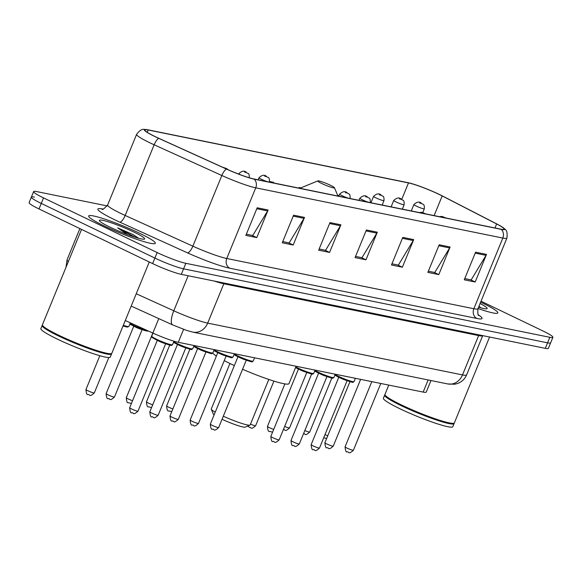 <?xml version="1.0" encoding="UTF-8"?>
<svg xmlns="http://www.w3.org/2000/svg" width="582" height="582" viewBox="0 0 582 582"><rect width="100%" height="100%" fill="white"/><g stroke="black" fill="none" stroke-linecap="round" stroke-linejoin="round"><path stroke-width="0.87" d="M430.971 380.533L426.235 392.086A22.509 2.393 -157.7 0 1 423.165 392.086L178.281 342.303A22.509 2.393 -157.7 0 1 152.855 333.057L125.261 320.537M34.433 197.109A22.509 2.393 22.3 0 0 31.363 197.109L29.1 202.631A22.509 2.393 22.3 0 0 39.001 208.945L152.622 263.595A22.509 2.393 22.3 0 0 181.3 274.355L545.298 348.349A22.509 2.393 22.3 0 0 548.368 348.356L550.637 342.834A22.509 2.393 22.3 0 1 547.567 342.827A22.509 2.393 22.3 0 0 550.637 342.834L552.9 337.313A22.509 2.393 22.3 0 0 542.999 330.991L481.03 301.192M107.175 205.912L36.702 191.587A22.509 2.393 22.3 0 0 33.632 191.587A22.509 2.393 22.3 0 0 43.534 197.902L157.155 252.552L154.892 258.073A22.509 2.393 22.3 0 0 183.563 268.833L547.567 342.827L183.563 268.833A22.509 2.393 22.3 0 1 154.892 258.073L41.271 203.424L154.892 258.073L152.622 263.595M31.363 197.109A22.509 2.393 22.3 0 0 41.271 203.424A22.509 2.393 22.3 0 1 31.363 197.109L33.632 191.587M104.527 226.078A36.011 3.827 22.3 0 0 155.321 243.298A36.011 3.827 22.3 0 0 139.476 233.186A36.011 3.827 22.3 0 0 88.682 215.966A36.011 3.827 22.3 0 0 104.527 226.078A36.011 3.827 22.3 0 0 155.321 243.298A36.011 3.827 22.3 0 0 139.476 233.186A36.011 3.827 22.3 0 0 88.682 215.966A36.011 3.827 22.3 0 0 104.527 226.078M478.033 308.511A36.011 3.827 22.3 0 0 497.843 312.927A36.011 3.827 22.3 0 0 481.998 302.815A36.011 3.827 22.3 0 0 480.63 302.167A36.011 3.827 22.3 0 1 481.998 302.815A36.011 3.827 22.3 0 1 497.843 312.927A36.011 3.827 22.3 0 1 478.033 308.511M155.445 136.726A24.008 2.554 -157.7 0 1 144.882 129.99A24.008 2.554 -157.7 0 1 148.155 129.99L408.491 182.915A24.008 2.554 -157.7 0 1 442.189 195.938L496.635 223.961A24.008 2.554 -157.7 0 1 504.092 229.155A24.008 2.554 -157.7 0 1 500.818 229.155L253.73 178.921A24.008 2.554 -157.7 0 1 226.609 169.064L158.915 138.349A24.008 2.554 -157.7 0 1 155.445 136.726M155.154 136.668A24.604 2.612 22.3 0 0 158.704 138.327L226.405 169.049A24.604 2.612 22.3 0 0 254.203 179.154L501.291 229.381A24.604 2.612 22.3 0 0 503.423 227.846A24.604 2.612 22.3 0 0 497.006 224.055L442.56 196.032A24.604 2.612 22.3 0 0 408.018 182.683L147.683 129.764A24.604 2.612 22.3 0 0 146.278 129.524A24.604 2.612 22.3 0 0 155.154 136.668M157.155 252.552A22.509 2.393 22.3 0 0 185.825 263.311L549.83 337.305A22.509 2.393 22.3 0 0 552.9 337.313M450.104 247.001L438.784 274.609L427.865 272.391L439.184 244.782L450.104 247.001A6.002 5.216 -78.5 0 1 449.639 247.925L438.799 245.728M486.501 254.407L475.181 282.008L464.261 279.789L475.581 252.181L486.501 254.407A6.002 5.216 -78.5 0 1 486.035 255.331L475.196 253.126M340.907 224.805L329.579 252.413L318.66 250.195L329.979 222.586L340.907 224.805A6.002 5.216 -78.5 0 1 340.441 225.729L329.594 223.524M304.502 217.406L293.183 245.015L282.263 242.789L293.583 215.187L304.502 217.406A6.002 5.216 -78.5 0 1 304.037 218.33L293.197 216.126M268.106 210.007L256.778 237.609L245.859 235.39L257.186 207.781L268.106 210.007A6.002 5.216 -78.5 0 1 267.64 210.931L256.8 208.727M413.7 239.602L402.38 267.211L391.46 264.992L402.78 237.383L413.7 239.602A6.002 5.216 -78.5 0 1 413.242 240.526L402.395 238.322M377.303 232.203L365.983 259.812L355.064 257.593L366.384 229.985L377.303 232.203A6.002 5.216 -78.5 0 1 376.838 233.127L365.998 230.923M339.044 195.639L337.684 195.363M382.68 205.14L382.41 204.457M300.887 187.884L299.104 187.52L298.864 188.102M273.482 182.937L273.62 182.341L269.575 181.519M365.983 259.812L361.357 257.586M355.544 256.407L361.96 257.71L376.838 233.127M402.38 267.211L397.753 264.985M391.948 263.806L398.357 265.108L413.242 240.526M256.778 237.609L252.152 235.383M246.346 234.204L252.755 235.506L267.64 210.931M293.183 245.015L288.556 242.789M282.743 241.603L289.159 242.912L304.037 218.33M329.579 252.413L324.952 250.187M319.147 249.009L325.556 250.311L340.441 225.729M475.181 282.008L470.554 279.782M464.749 278.603L471.158 279.906L486.035 255.331M438.784 274.609L434.157 272.383M428.345 271.205L434.761 272.507L449.639 247.925M299.104 187.52L298.959 188.117M81.545 229.41L42.428 324.792A37.51 3.987 22.3 0 0 42.464 325.265A37.51 3.987 22.3 0 0 58.935 335.327A37.51 3.987 22.3 0 0 111.482 353.572A37.51 3.987 22.3 0 0 111.839 353.259L149.276 261.98M42.464 325.265L42.675 325.745A37.139 3.943 22.3 0 0 58.978 335.705A37.139 3.943 22.3 0 0 110.995 353.769L111.482 353.572M42.442 325.2A37.51 3.987 22.3 0 0 42.144 325.483A37.51 3.987 22.3 0 0 58.651 336.018A37.51 3.987 22.3 0 0 111.555 353.951A37.51 3.987 22.3 0 0 111.548 353.543M42.144 325.483L40.871 328.59A37.51 3.987 22.3 0 0 57.378 339.117A37.51 3.987 22.3 0 0 110.282 357.057L111.555 353.951M138.763 238.3L132.834 234.451L117.593 227.86L127.669 234.641M110.136 227.22A24.459 2.597 22.3 0 0 144.401 239.115A24.459 2.597 22.3 0 0 133.867 232.043A24.459 2.597 22.3 0 0 110.325 222.499A24.459 2.597 22.3 0 0 99.391 220.658A24.459 2.597 22.3 0 0 110.136 227.22M117.593 227.86L135.104 237.223M132.834 234.451L138.501 238.234M229.941 363.495L211.273 409.008A21.003 2.233 22.3 0 0 211.295 409.27L213.347 414.1A17.256 1.833 22.3 0 0 214.118 414.901M211.295 409.27A21.003 2.233 22.3 0 0 215.231 412.172M330.467 185.272A8.999 0.953 22.3 0 0 317.859 180.893A8.999 0.953 22.3 0 0 321.73 183.497A8.999 0.953 22.3 0 0 330.394 187.011A8.999 0.953 22.3 0 0 334.417 187.688A8.999 0.953 22.3 0 0 330.467 185.272M212.786 353.063A41.264 4.387 22.3 0 0 216.388 356.097M224.252 360.636A41.264 4.387 22.3 0 0 230.785 363.903A41.264 4.387 22.3 0 0 234.342 365.583M242.563 369.264A41.264 4.387 22.3 0 0 288.978 383.633L296.107 366.253M223.306 416.21A21.003 2.233 22.3 0 0 249.94 425.122A21.003 2.233 22.3 0 0 250.144 424.947L268.811 379.435M222.055 419.266A17.256 1.833 22.3 0 0 245.087 427.123L249.94 425.122M388.783 385.095L384.957 394.421A37.51 3.987 22.3 0 0 384.993 394.902A37.51 3.987 22.3 0 0 401.464 404.956A37.51 3.987 22.3 0 0 454.004 423.201A37.51 3.987 22.3 0 0 454.367 422.888L489.586 337.022M384.993 394.902L385.197 395.382A37.139 3.943 22.3 0 0 401.5 405.341A37.139 3.943 22.3 0 0 453.524 423.405L454.004 423.201M384.964 394.829A37.51 3.987 22.3 0 0 384.673 395.113A37.51 3.987 22.3 0 0 401.18 405.647A37.51 3.987 22.3 0 0 454.084 423.58A37.51 3.987 22.3 0 0 454.076 423.172M384.673 395.113L383.4 398.219A37.51 3.987 22.3 0 0 399.907 408.753A37.51 3.987 22.3 0 0 452.811 426.686L454.084 423.58M478.586 307.158A24.459 2.597 22.3 0 0 486.923 308.751A24.459 2.597 22.3 0 0 480.077 303.52M478.928 306.328L481.023 307.863M158.777 318.609L152.855 333.057M183.585 329.354L178.281 342.303M428.134 379.959L423.165 392.086M65.999 267.32L67.046 259.863A30.009 3.186 22.3 0 0 68.349 261.594M181.3 274.355L185.825 263.311M39.001 208.945L43.534 197.902M545.298 348.349L549.83 337.305M136.246 293.757L173.792 310.795L188.168 275.744M192.868 332.133A15.001 13.037 -78.5 0 0 207.687 323.119L462.508 374.917A30.009 3.186 22.3 0 0 466.597 374.924C464.807 379.057 461.81 381.916 457.598 383.494L454.535 384.251L447.682 383.931L192.868 332.133L186.713 330.43L172.701 324.931A15.001 4.882 -65.6 0 1 173.792 310.795A30.009 3.186 22.3 0 0 207.687 323.119L223.823 283.776A30.009 3.186 -157.7 0 1 214.125 281.026M447.682 383.931A15.001 13.037 -78.5 0 0 462.508 374.917L478.644 335.581L223.823 283.776A3.754 3.259 101.5 0 1 224.194 283.07M482.711 335.625A30.009 3.186 -157.7 0 1 478.644 335.581A3.754 3.259 101.5 0 1 479.015 334.876M148.155 129.99L147.217 132.289M501.291 229.381A7.501 6.518 101.5 0 1 502.833 238.06L255.745 187.826A30.009 3.186 -157.7 0 1 221.844 175.502L154.15 144.787A30.009 3.186 -157.7 0 1 149.814 142.765A30.009 3.186 -157.7 0 1 136.61 134.333L107.626 205.01A30.009 3.186 22.3 0 0 120.83 213.434A30.009 3.186 22.3 0 0 125.166 215.456L192.86 246.179A30.009 3.186 22.3 0 0 226.762 258.503L473.843 308.729A30.009 3.186 22.3 0 0 477.938 308.736C477.618 313.494 477.931 315.764 478.884 315.546M158.704 138.327A7.501 2.444 -65.6 0 0 154.15 144.787L125.166 215.456A7.501 2.444 114.4 0 1 119.776 222.128A37.51 3.987 -157.7 0 1 102.97 209.069L103.014 209.076A7.501 6.518 -78.5 0 1 102.97 209.069M478.368 314.869A37.51 3.987 -157.7 0 1 476.934 318.478L229.846 268.251A7.501 6.518 -78.5 0 1 226.762 258.503L255.745 187.826A7.501 6.518 -78.5 0 0 254.203 179.154M503.423 227.846C504.47 229.621 508.028 228.77 506.922 238.06A30.009 3.186 -157.7 0 1 502.833 238.06L473.843 308.729A7.501 6.518 -78.5 0 0 476.934 318.478M229.846 268.251A37.51 3.987 -157.7 0 1 187.469 252.843A7.501 2.444 114.4 0 0 192.86 246.179L221.844 175.502A7.501 2.444 -65.6 0 1 226.405 169.049M187.469 252.843L119.776 222.128M496.635 223.961L494.991 227.969M442.189 195.938L434.128 215.595M408.491 182.915L401.696 199.481M123.304 325.316A11.254 1.193 22.3 0 0 128.855 326.48L126.854 326.982L123.049 325.927A10.505 1.113 -157.7 0 0 127.727 326.553M87.947 390.784A4.503 0.48 22.3 0 0 94.299 392.937C88.915 397.812 90.101 394.116 88.144 394.531C86.965 395.069 86.245 393.403 85.969 389.518A4.503 0.48 22.3 0 0 87.947 390.784M130.041 323.577A11.254 1.193 22.3 0 0 133.147 325.2A11.254 1.193 22.3 0 0 147.304 330.54M148.039 330.874A10.505 1.113 -157.7 0 1 143.274 330.038A10.505 1.113 -157.7 0 1 133.227 325.964M141.055 329.267A4.503 0.48 -157.7 0 1 135.861 327.244A4.503 0.48 -157.7 0 1 134.791 326.698M108.114 394.88A4.503 0.48 22.3 0 0 114.465 397.033C109.081 401.915 110.267 398.219 108.31 398.634C107.132 399.172 106.411 397.499 106.135 393.621A4.503 0.48 22.3 0 0 108.114 394.88M131.423 403.457L128.477 402.729C127.298 403.268 126.578 401.602 126.301 397.717A4.503 0.48 22.3 0 0 128.28 398.983A4.503 0.48 22.3 0 0 132.543 400.714M224.383 168.031L226.202 168.402L224.383 168.031M151.582 407.56L148.643 406.833C147.464 407.371 146.744 405.698 146.468 401.82A4.503 0.48 22.3 0 0 148.446 403.079A4.503 0.48 22.3 0 0 152.71 404.817M244.549 172.134L246.368 172.498L244.549 172.134M240.388 174.745A5.624 0.597 -157.7 0 1 238.838 173.632L238.649 174.091M171.748 411.656L168.809 410.928C167.631 411.467 166.903 409.801 166.634 405.916A4.503 0.48 22.3 0 0 168.613 407.182A4.503 0.48 22.3 0 0 172.876 408.913M267.764 181.78A5.624 0.597 -157.7 0 1 261.478 179.314A5.624 0.597 -157.7 0 1 259.005 177.728L258.146 179.823M264.715 176.23L266.534 176.601L264.715 176.23M250.478 424.125A4.503 0.48 22.3 0 0 255.629 425.733C250.245 430.615 251.431 426.912 249.474 427.326L247.779 426.017M348.429 198.178A5.624 0.597 -157.7 0 1 342.143 195.712A5.624 0.597 -157.7 0 1 339.662 194.126L338.811 196.221M345.381 192.627L347.199 192.998L345.381 192.627M272.58 432.157L269.633 431.429C268.462 431.968 267.735 430.294 267.465 426.417A4.503 0.48 22.3 0 0 269.444 427.675A4.503 0.48 22.3 0 0 273.707 429.414M368.595 202.274A5.624 0.597 -157.7 0 1 362.31 199.808A5.624 0.597 -157.7 0 1 359.829 198.229L358.978 200.317M365.54 196.731L367.366 197.094L365.54 196.731M284.649 426.453A4.503 0.48 22.3 0 0 289.538 427.945C284.154 432.819 285.34 429.123 283.383 429.538L283.383 429.538M382.178 205.039L383.989 200.608A5.624 0.597 -157.7 0 1 376.052 197.924A5.624 0.597 -157.7 0 1 373.579 196.338L370.945 202.754M379.289 194.839L381.108 195.21L379.289 194.839M304.815 430.549A4.503 0.48 22.3 0 0 309.704 432.04C304.321 436.922 305.506 433.226 303.549 433.641L303.549 433.641M402.344 209.134L404.155 204.711A5.624 0.597 -157.7 0 1 396.218 202.019A5.624 0.597 -157.7 0 1 393.745 200.441L391.111 206.85M399.456 198.942L401.274 199.306L399.456 198.942M324.982 434.652A4.503 0.48 22.3 0 0 327.782 435.722M422.772 212.583L424.322 208.807A5.624 0.597 -157.7 0 1 416.385 206.123A5.624 0.597 -157.7 0 1 413.911 204.537L411.278 210.953M419.622 203.038L421.441 203.409L419.622 203.038M172.548 344.697L171.574 345.286C171.959 346.086 167.012 344.348 156.718 340.063C148.643 335.719 152.811 337.444 151.727 336.156A11.254 1.193 22.3 0 0 156.674 339.313A11.254 1.193 22.3 0 0 172.548 344.697L173.989 341.183M164.582 343.38A4.503 0.48 -157.7 0 1 159.388 341.358A4.503 0.48 -157.7 0 1 158.319 340.812M137.992 411.154C132.616 416.028 133.802 412.332 131.845 412.747C130.732 413.409 130.004 411.736 129.67 407.735A4.503 0.48 22.3 0 0 131.648 409.001A4.503 0.48 22.3 0 0 137.992 411.154L165.637 343.758M171.421 344.77A10.505 1.113 -157.7 0 1 167.354 344.333A10.505 1.113 -157.7 0 1 156.762 340.077M173.742 341.794A11.254 1.193 22.3 0 0 176.841 343.416A11.254 1.193 22.3 0 0 192.715 348.793L194.061 345.512M184.749 347.483A4.503 0.48 -157.7 0 1 179.554 345.461A4.503 0.48 -157.7 0 1 178.485 344.915M158.159 415.25C152.782 420.131 153.968 416.436 152.004 416.85C150.898 417.512 150.171 415.839 149.829 411.838A4.503 0.48 22.3 0 0 151.815 413.096A4.503 0.48 22.3 0 0 158.159 415.25L185.804 347.861M191.587 348.865A10.505 1.113 -157.7 0 1 187.52 348.436A10.505 1.113 -157.7 0 1 176.921 344.18M193.908 345.89A11.254 1.193 22.3 0 0 197.007 347.512A11.254 1.193 22.3 0 0 212.881 352.896L214.227 349.607M204.915 351.579A4.503 0.48 -157.7 0 1 199.721 349.564A4.503 0.48 -157.7 0 1 198.651 349.011M178.325 419.353C172.941 424.227 174.127 420.531 172.17 420.946C171.064 421.608 170.337 419.935 169.995 415.934A4.503 0.48 22.3 0 0 171.981 417.199A4.503 0.48 22.3 0 0 178.325 419.353L205.963 351.957M211.753 352.968A10.505 1.113 -157.7 0 1 207.679 352.532A10.505 1.113 -157.7 0 1 197.087 348.276M214.067 349.993A11.254 1.193 22.3 0 0 217.173 351.615A11.254 1.193 22.3 0 0 233.047 356.992L234.393 353.711M225.081 355.682A4.503 0.48 -157.7 0 1 219.887 353.66A4.503 0.48 -157.7 0 1 218.817 353.114M198.491 423.449C193.108 428.33 194.293 424.634 192.336 425.049C191.223 425.711 190.503 424.038 190.161 420.037A4.503 0.48 22.3 0 0 192.147 421.295A4.503 0.48 22.3 0 0 198.491 423.449L226.129 356.06M231.92 357.064A10.505 1.113 -157.7 0 1 227.846 356.635A10.505 1.113 -157.7 0 1 217.253 352.379M234.233 354.089A11.254 1.193 22.3 0 0 237.34 355.711A11.254 1.193 22.3 0 0 253.214 361.095L254.56 357.806M245.248 359.778A4.503 0.48 -157.7 0 1 240.053 357.763A4.503 0.48 -157.7 0 1 238.984 357.21M218.657 427.552C213.274 432.426 214.46 428.73 212.503 429.145C211.39 429.807 210.669 428.134 210.328 424.132A4.503 0.48 22.3 0 0 212.314 425.398A4.503 0.48 22.3 0 0 218.657 427.552L246.295 360.156M252.086 361.167A10.505 1.113 -157.7 0 1 248.012 360.731A10.505 1.113 -157.7 0 1 237.42 356.475M295.809 366.987A11.254 1.193 22.3 0 0 297.839 368.013A11.254 1.193 22.3 0 0 313.713 373.389L315.058 370.108M305.746 372.08A4.503 0.48 -157.7 0 1 300.545 370.057A4.503 0.48 -157.7 0 1 299.483 369.512M279.156 439.847C273.773 444.728 274.959 441.032 273.002 441.447C271.889 442.109 271.168 440.436 270.826 436.435A4.503 0.48 22.3 0 0 272.805 437.693A4.503 0.48 22.3 0 0 279.156 439.847L306.794 372.458M312.578 373.462A10.505 1.113 -157.7 0 1 308.511 373.033A10.505 1.113 -157.7 0 1 297.919 368.777M314.898 370.494A11.254 1.193 22.3 0 0 318.005 372.109A11.254 1.193 22.3 0 0 333.872 377.492L335.225 374.204M325.913 376.176A4.503 0.48 -157.7 0 1 320.711 374.161A4.503 0.48 -157.7 0 1 319.649 373.608M299.323 443.95C293.939 448.824 295.125 445.128 293.168 445.543C292.055 446.205 291.327 444.532 290.993 440.53A4.503 0.48 22.3 0 0 292.972 441.796A4.503 0.48 22.3 0 0 299.323 443.95L326.96 376.554M332.744 377.565A10.505 1.113 -157.7 0 1 328.677 377.129A10.505 1.113 -157.7 0 1 318.085 372.873M335.065 374.59A11.254 1.193 22.3 0 0 338.171 376.212A11.254 1.193 22.3 0 0 354.038 381.588L355.391 378.307M346.072 380.279A4.503 0.48 -157.7 0 1 340.877 378.256A4.503 0.48 -157.7 0 1 339.808 377.711M319.489 448.045C314.105 452.927 315.291 449.231 313.334 449.646C312.221 450.308 311.494 448.635 311.159 444.633A4.503 0.48 22.3 0 0 313.138 445.892A4.503 0.48 22.3 0 0 319.489 448.045L347.127 380.657M352.91 381.661A10.505 1.113 -157.7 0 1 348.844 381.232A10.505 1.113 -157.7 0 1 338.251 376.976M333.231 446.161C327.848 451.035 329.041 447.34 327.077 447.754C325.971 448.416 325.243 446.743 324.902 442.742A4.503 0.48 22.3 0 0 326.888 444.008A4.503 0.48 22.3 0 0 333.231 446.161L360.629 379.369M425.566 213.856L424.22 213.587M353.398 450.257C348.014 455.139 349.2 451.443 347.243 451.858C346.137 452.52 345.41 450.846 345.068 446.845A4.503 0.48 22.3 0 0 347.054 448.104A4.503 0.48 22.3 0 0 353.398 450.257L380.795 383.473M445.732 217.959L444.386 217.683M67.046 259.863L79.865 228.602M466.597 374.924L482.718 335.625M172.701 324.931L131.19 306.088M146.278 129.524C144.336 130.033 142.263 126.978 136.61 134.333M506.922 238.06L477.938 308.736M102.177 209.193L102.17 209.193C102.105 210.277 103.923 208.887 107.626 205.01M317.859 180.893L299.861 188.299M334.417 187.688L337.975 196.047M94.299 392.937L108.819 357.523M128.855 326.48L130.346 322.843M85.969 389.518L99.835 355.718M148.497 331.078L144.62 330.474L137.905 328.037L129.808 324.152M114.465 397.033L142.103 329.645M106.135 393.621L133.773 326.226M228.442 169.886L226.413 168.474L222.47 167.187M126.301 397.717L152.826 333.042M249.249 177.903C249.496 172.199 247.787 173.974 246.579 172.57C244.564 170.388 241.981 170.744 238.838 173.632M146.468 401.82L169.755 345.031M269.415 181.999C269.662 176.295 267.953 178.07 266.745 176.673C264.73 174.491 262.147 174.84 259.005 177.728M166.634 405.916L189.921 349.127M255.629 425.733L273.926 381.101M350.08 198.397C350.328 192.693 348.618 194.475 347.41 193.071C345.395 190.889 342.813 191.238 339.662 194.126M370.247 202.5C370.487 196.796 368.784 198.571 367.577 197.167C365.561 194.985 362.979 195.341 359.829 198.229M267.465 426.417L284.896 383.909M289.538 427.945L311.705 373.891M383.989 200.608C384.236 194.905 382.527 196.687 381.319 195.283C379.304 193.1 376.721 193.45 373.579 196.338M309.704 432.04L331.871 377.994M404.155 204.711C404.403 199.008 402.693 200.783 401.485 199.379C399.47 197.196 396.888 197.553 393.745 200.441M326.655 438.472L323.716 437.737M424.322 208.807C424.569 203.103 422.859 204.886 421.652 203.482C419.637 201.299 417.054 201.648 413.911 204.537M129.67 407.735L157.307 340.346M151.727 336.156L152.971 333.115M173.501 342.369L176.884 344.166C187.178 348.443 192.125 350.189 191.74 349.389L192.715 348.793M149.829 411.838L177.474 344.442M193.668 346.465L197.051 348.262C207.345 352.547 212.292 354.285 211.899 353.485L212.881 352.896M169.995 415.934L197.64 348.545M213.834 350.568L217.217 352.365C227.511 356.642 232.458 358.388 232.065 357.588L233.047 356.992M190.161 420.037L217.799 352.641M234 354.664L237.376 356.46C247.677 360.745 252.624 362.484 252.232 361.684L253.214 361.095M210.328 424.132L237.965 356.744M295.561 367.584L297.875 368.762C308.169 373.04 313.123 374.786 312.73 373.986L313.713 373.389M270.826 436.435L298.464 369.039M314.666 371.061L318.041 372.858C328.335 377.143 333.29 378.882 332.897 378.082L333.872 377.492M290.993 440.53L318.63 373.142M334.832 375.164L338.207 376.961C348.502 381.239 353.456 382.985 353.063 382.185L354.038 381.588M311.159 444.633L338.797 377.238M324.902 442.742L349.986 381.588M419.186 212.561L421.812 212.314L425.791 213.9M345.068 446.845L371.811 381.647M439.352 216.657L441.978 216.417L445.958 218.003"/></g></svg>
